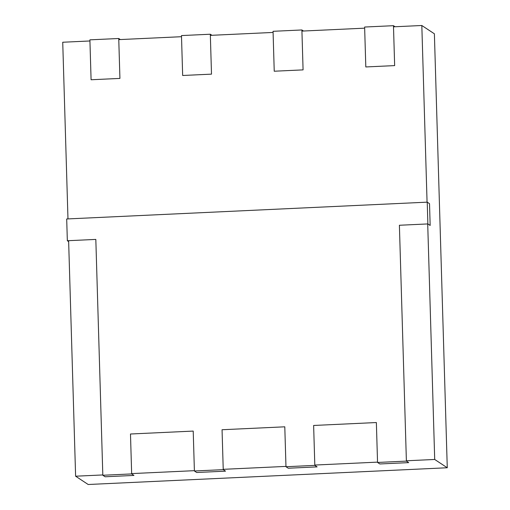 <?xml version="1.0" encoding="UTF-8"?>
<svg xmlns="http://www.w3.org/2000/svg" width="510" height="510" viewBox="0 0 510 510"><rect width="100%" height="100%" fill="white"/><g stroke="black" fill="none" stroke-linecap="round" stroke-linejoin="round"><path stroke-width="0.76" d="M67.977 218.911L62.73 42.241L89.932 40.972M118.779 39.627L181.509 36.701M210.349 35.362L273.086 32.436M301.926 31.091L364.663 28.165M393.503 26.82L421.821 25.5L434.386 33.794L447.27 467.759L88.179 484.5L75.614 476.206L68.62 240.682M427.711 223.941L434.705 459.465L447.27 467.759M434.705 459.465L406.381 460.785M377.54 462.13L314.804 465.056M285.963 466.401L223.233 469.327M194.386 470.673L131.656 473.599M102.816 474.944L75.614 476.206M421.821 25.5L427.068 202.17M67.339 240.739L95.823 239.413L102.822 475.263L105.105 476.773L133.951 475.428L131.663 473.917L130.483 434.004L193.213 431.084L194.399 470.991L196.681 472.502L225.528 471.157L223.24 469.653L222.054 429.739L284.79 426.813L285.976 466.726L288.258 468.231L317.099 466.886L314.817 465.381L313.631 425.467L376.367 422.541L377.547 462.455L379.835 463.966L408.676 462.621L406.393 461.11L399.394 225.261L427.871 223.928L430.159 225.439L429.516 203.668L427.227 202.158L66.695 218.969L67.339 240.739L68.646 241.6M102.822 475.263L131.663 473.917M194.399 470.991L223.24 469.653M285.976 466.726L314.817 465.381M377.547 462.455L406.393 461.11M427.871 223.928L427.227 202.158M118.741 38.499L89.9 39.844L91.086 79.758L119.926 78.412L118.741 38.499L120.341 39.557M210.318 34.227L181.477 35.572L182.663 75.486L211.503 74.141L210.318 34.227L211.918 35.286M301.894 29.962L273.054 31.308L274.233 71.221L303.08 69.876L301.894 29.962L303.495 31.014M393.471 25.691L364.625 27.036L365.81 66.95L394.651 65.605L393.471 25.691L395.072 26.749"/></g></svg>
